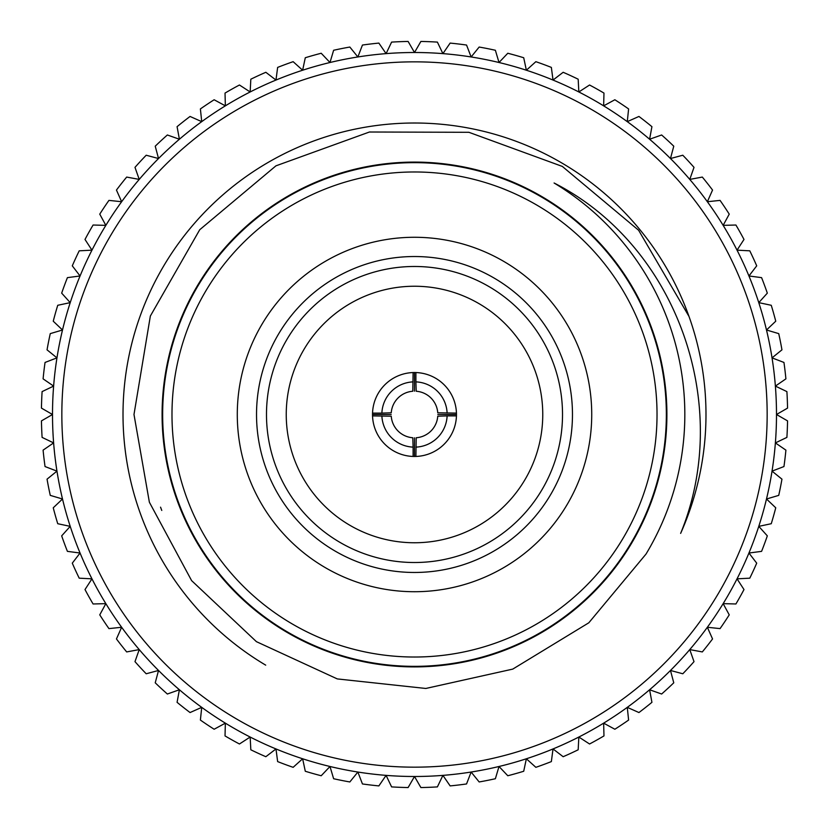 <?xml version="1.0" encoding="UTF-8"?>
<svg xmlns="http://www.w3.org/2000/svg" width="829" height="829" viewBox="0 0 829 829"><rect width="100%" height="100%" fill="white"/><g stroke="black" fill="none" stroke-linecap="round" stroke-linejoin="round"><path stroke-width="1.24" d="M79.211 250.824A373.102 373.102 0 0 0 72.289 265.84L80.061 275.974L67.408 277.642A373.102 373.102 0 0 0 61.678 293.145L70.227 302.637L57.74 305.29A373.102 373.102 0 0 0 53.253 321.206L62.507 329.994L50.268 333.621A373.102 373.102 0 0 0 47.046 349.838L56.963 357.869L45.046 362.449A373.102 373.102 0 0 0 43.098 378.863L53.626 386.096L42.103 391.599A373.102 373.102 0 0 0 41.45 408.117L52.507 414.5L41.45 420.883A373.102 373.102 0 0 0 42.103 437.401L53.626 442.904L43.098 450.137A373.102 373.102 0 0 0 45.046 466.551L56.963 471.131L47.046 479.162A373.102 373.102 0 0 0 50.268 495.379L62.507 499.006L53.253 507.794A373.102 373.102 0 0 0 57.74 523.71L70.227 526.363L61.678 535.855A373.102 373.102 0 0 0 67.408 551.358L80.061 553.026L72.289 563.16A373.102 373.102 0 0 0 79.211 578.176L91.967 578.839L85.004 589.554A373.102 373.102 0 0 0 93.086 603.978L105.853 603.636L99.76 614.859A373.102 373.102 0 0 0 108.941 628.61L121.645 627.273L116.454 638.941A373.102 373.102 0 0 0 126.682 651.926L139.241 649.594L134.982 661.635A373.102 373.102 0 0 0 146.194 673.77L158.536 670.464L155.23 682.806A373.102 373.102 0 0 0 167.365 694.018L179.406 689.759L177.074 702.318A373.102 373.102 0 0 0 190.059 712.546L201.727 707.355L200.39 720.059A373.102 373.102 0 0 0 214.141 729.24L225.364 723.147L225.022 735.914A373.102 373.102 0 0 0 239.446 743.996L250.161 737.033L250.824 749.789A373.102 373.102 0 0 0 265.84 756.711L275.974 748.939L277.642 761.592A373.102 373.102 0 0 0 293.145 767.322L302.637 758.773L305.29 771.26A373.102 373.102 0 0 0 321.206 775.747L329.994 766.493L333.621 778.732A373.102 373.102 0 0 0 349.838 781.954L357.869 772.037L362.449 783.954A373.102 373.102 0 0 0 378.863 785.902L386.096 775.374L391.599 786.897A373.102 373.102 0 0 0 408.117 787.55L414.5 776.493A361.993 361.993 0 0 1 52.507 414.5A361.993 361.993 0 0 1 414.5 52.507L420.883 41.45A373.102 373.102 0 0 1 437.401 42.103L442.904 53.626L450.137 43.098A373.102 373.102 0 0 1 466.551 45.046L471.131 56.963L479.162 47.046A373.102 373.102 0 0 1 495.379 50.268L499.006 62.507L507.794 53.253A373.102 373.102 0 0 1 523.71 57.74L526.363 70.227L535.855 61.678A373.102 373.102 0 0 1 551.358 67.408L553.026 80.061L563.16 72.289A373.102 373.102 0 0 1 578.176 79.211L578.839 91.967L589.554 85.004A373.102 373.102 0 0 1 603.978 93.086L603.636 105.853L614.859 99.76A373.102 373.102 0 0 1 628.61 108.941L627.273 121.645L638.941 116.454A373.102 373.102 0 0 1 651.926 126.682L649.594 139.241L661.635 134.982A373.102 373.102 0 0 1 673.77 146.194L670.464 158.536L682.806 155.23A373.102 373.102 0 0 1 694.018 167.365L689.759 179.406L702.318 177.074A373.102 373.102 0 0 1 712.546 190.059L707.355 201.727L720.059 200.39A373.102 373.102 0 0 1 729.24 214.141L723.147 225.364L735.914 225.022A373.102 373.102 0 0 1 743.996 239.446L737.033 250.161L749.789 250.824A373.102 373.102 0 0 1 756.711 265.84L748.939 275.974L761.592 277.642A373.102 373.102 0 0 1 767.322 293.145L758.773 302.637L771.26 305.29A373.102 373.102 0 0 1 775.747 321.206L766.493 329.994L778.732 333.621A373.102 373.102 0 0 1 781.954 349.838L772.037 357.869L783.954 362.449A373.102 373.102 0 0 1 785.902 378.863L775.374 386.096L786.897 391.599A373.102 373.102 0 0 1 787.55 408.117L776.493 414.5L787.55 420.883A373.102 373.102 0 0 1 786.897 437.401L775.374 442.904L785.902 450.137A373.102 373.102 0 0 1 783.954 466.551L772.037 471.131L781.954 479.162A373.102 373.102 0 0 1 778.732 495.379L766.493 499.006L775.747 507.794A373.102 373.102 0 0 1 771.26 523.71L758.773 526.363L767.322 535.855A373.102 373.102 0 0 1 761.592 551.358L748.939 553.026L756.711 563.16A373.102 373.102 0 0 1 749.789 578.176L737.033 578.839L743.996 589.554A373.102 373.102 0 0 1 735.914 603.978L723.147 603.636L729.24 614.859A373.102 373.102 0 0 1 720.059 628.61L707.355 627.273L712.546 638.941A373.102 373.102 0 0 1 702.318 651.926L689.759 649.594L694.018 661.635A373.102 373.102 0 0 1 682.806 673.77L670.464 670.464L673.77 682.806A373.102 373.102 0 0 1 661.635 694.018L649.594 689.759L651.926 702.318A373.102 373.102 0 0 1 638.941 712.546L627.273 707.355L628.61 720.059A373.102 373.102 0 0 1 614.859 729.24L603.636 723.147L603.978 735.914A373.102 373.102 0 0 1 589.554 743.996L578.839 737.033L578.176 749.789A373.102 373.102 0 0 1 563.16 756.711L553.026 748.939L551.358 761.592A373.102 373.102 0 0 1 535.855 767.322L526.363 758.773L523.71 771.26A373.102 373.102 0 0 1 507.794 775.747L499.006 766.493L495.379 778.732A373.102 373.102 0 0 1 479.162 781.954L471.131 772.037L466.551 783.954A373.102 373.102 0 0 1 450.137 785.902L442.904 775.374L437.401 786.897A373.102 373.102 0 0 1 420.883 787.55L414.5 776.493A361.993 361.993 0 0 0 776.493 414.5A361.993 361.993 0 0 0 414.5 52.507L408.117 41.45A373.102 373.102 0 0 0 391.599 42.103L386.096 53.626L378.863 43.098A373.102 373.102 0 0 0 362.449 45.046L357.869 56.963L349.838 47.046A373.102 373.102 0 0 0 333.621 50.268L329.994 62.507L321.206 53.253A373.102 373.102 0 0 0 305.29 57.74L302.637 70.227L293.145 61.678A373.102 373.102 0 0 0 277.642 67.408L275.974 80.061L265.84 72.289A373.102 373.102 0 0 0 250.824 79.211L250.161 91.967L239.446 85.004A373.102 373.102 0 0 0 225.022 93.086L225.364 105.853L214.141 99.76A373.102 373.102 0 0 0 200.39 108.941L201.727 121.645L190.059 116.454A373.102 373.102 0 0 0 177.074 126.682L179.406 139.241L167.365 134.982A373.102 373.102 0 0 0 155.23 146.194L158.536 158.536L146.194 155.23A373.102 373.102 0 0 0 134.982 167.365L139.241 179.406L126.682 177.074A373.102 373.102 0 0 0 116.454 190.059L121.645 201.727L108.941 200.39A373.102 373.102 0 0 0 99.76 214.141L105.853 225.364L93.086 225.022A373.102 373.102 0 0 0 85.004 239.446L91.967 250.161L79.211 250.824M265.705 665.148A291.487 291.487 0 0 1 364.739 127.293A291.487 291.487 0 0 1 680.64 533.389C733.137 405.547 677.448 245.923 554.093 183.002A270.327 270.327 0 0 1 645.998 554.093L588.808 622.797L512.757 669.107L425.837 688.464L337.299 678.92L256.43 641.667L191.613 580.621L149.375 502.229L133.987 414.5L150.35 316.046L199.727 229.737L275.933 165.841L369.444 132.008L468.913 132.298L562.331 166.422L638.61 230.255L689.003 316.45M160.546 507.161L161.769 510.446M162.09 414.5A252.41 252.41 0 0 1 540.705 195.913A252.41 252.41 0 0 1 540.705 633.087A252.41 252.41 0 0 1 162.09 414.5M666.35 414.5A251.85 251.85 0 0 1 414.5 666.35A251.85 251.85 0 0 1 162.65 414.5A251.85 251.85 0 0 1 414.5 162.65A251.85 251.85 0 0 1 666.35 414.5M171.986 414.5A242.514 242.514 0 0 1 535.762 204.473A242.514 242.514 0 0 1 535.762 624.527A242.514 242.514 0 0 1 171.986 414.5M591.73 414.5A177.23 177.23 0 0 1 325.89 567.979A177.23 177.23 0 0 1 325.89 261.021A177.23 177.23 0 0 1 591.73 414.5M572.466 414.5A157.966 157.966 0 0 0 335.517 277.694A157.966 157.966 0 0 0 335.517 551.306A157.966 157.966 0 0 0 572.466 414.5M562.518 414.5A148.018 148.018 0 0 0 340.491 286.316A148.018 148.018 0 0 0 340.491 542.684A148.018 148.018 0 0 0 562.518 414.5M542.757 414.5A128.257 128.257 0 0 1 350.377 525.576A128.257 128.257 0 0 1 350.377 303.424A128.257 128.257 0 0 1 542.757 414.5M372.522 414.5A41.978 41.978 0 0 1 415.899 372.553A41.978 41.978 0 0 1 456.447 415.899A41.978 41.978 0 0 1 413.101 456.447A41.978 41.978 0 0 1 372.522 414.5L391.184 414.5M456.478 414.5L437.816 414.5M456.447 413.101L437.753 412.801A23.316 23.316 0 0 0 416.199 391.247L415.899 381.879A32.642 32.642 0 0 1 447.121 413.101M415.899 372.553L415.899 381.879M414.5 391.184L414.5 372.522M413.101 372.553L412.801 391.247A23.316 23.316 0 0 0 391.247 412.801L381.879 413.101A32.642 32.642 0 0 1 413.101 381.879M372.553 413.101L381.879 413.101M372.553 415.899L391.247 416.199A23.316 23.316 0 0 0 412.801 437.753L413.101 447.121A32.642 32.642 0 0 1 381.879 415.899M413.101 456.447L413.101 447.121M414.5 437.816L414.5 456.478M415.899 456.447L416.199 437.753A23.316 23.316 0 0 0 437.753 416.199L447.121 415.899A32.642 32.642 0 0 1 415.899 447.121M456.447 415.899L447.121 415.899M414.5 767.167A352.667 352.667 0 0 1 109.086 238.172A352.667 352.667 0 0 1 719.914 238.172A352.667 352.667 0 0 1 414.5 767.167"/></g></svg>
